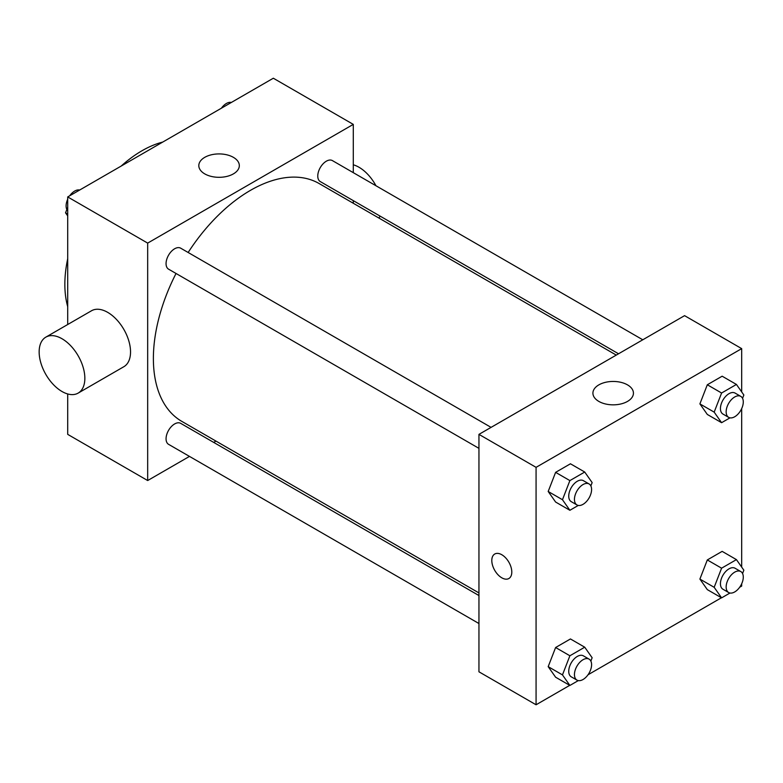 <?xml version="1.0" encoding="UTF-8"?>
<svg xmlns="http://www.w3.org/2000/svg" width="783" height="783" viewBox="0 0 783 783"><rect width="100%" height="100%" fill="white"/><g stroke="black" fill="none" stroke-linecap="round" stroke-linejoin="round"><path stroke-width="1.17" d="M67.71 306.682A109.043 62.963 -60 0 1 67.71 258.674M121.169 166.074A109.043 62.963 -60 0 1 162.747 142.066M189.476 456.401L147.674 480.537L67.71 434.369L67.71 393.957M67.71 324.514L67.71 196.934L273.326 78.222L353.29 124.389L353.29 172.661M215.971 441.103L213.71 442.415M176.038 273.473A137.319 79.279 120 0 0 153.38 358.526A137.319 79.279 120 0 0 181.822 421.381L478.951 592.927M616.27 355.091L319.141 183.545A137.319 79.279 120 0 0 188.145 252.488M353.29 200.644L353.29 203.257M147.674 480.537L147.674 243.102L353.29 124.389M642.774 339.783L332.393 160.593A12.117 6.998 120 0 0 323.056 163.843A12.117 6.998 120 0 0 317.771 176.028A12.117 6.998 120 0 0 320.276 181.578L618.541 353.779M478.951 595.55L180.687 423.349A12.117 6.998 120 0 0 171.35 426.598A12.117 6.998 120 0 0 166.065 438.793A12.117 6.998 120 0 0 168.57 444.333L478.951 623.532M478.951 448.356L168.57 269.166A12.117 6.998 -60 0 1 168.57 255.17A12.117 6.998 -60 0 1 180.687 248.182L491.068 427.371M147.674 243.102L67.71 196.934M204.745 173.885A20.26 11.696 180 0 1 198.813 165.614A20.26 11.696 180 0 1 219.074 153.918A20.26 11.696 180 0 1 239.324 165.614A20.26 11.696 180 0 1 226.825 176.42A20.26 11.696 180 0 1 204.745 173.885M45.845 337.14L91.533 310.753A32.309 18.655 60 0 1 116.432 319.415A32.309 18.655 60 0 1 130.536 351.929A32.309 18.655 60 0 1 123.841 366.718L78.153 393.105A32.309 18.655 60 0 1 45.845 374.45A32.309 18.655 60 0 1 45.845 337.14A32.309 18.655 60 0 1 70.744 345.792A32.309 18.655 60 0 1 84.848 378.306A32.309 18.655 60 0 1 78.153 393.105M378.923 218.056A32.309 18.655 -120 0 0 380.039 216.079M375.957 185.747A32.309 18.655 -120 0 0 353.29 164.802M569.721 685.35L536.071 704.778L478.951 671.804L478.951 434.369L684.577 315.657L741.687 348.631L741.687 391.931M741.687 583.775L741.687 586.066L739.71 587.211M721.417 597.762L588.004 674.789M707.313 414.452L699.894 403.891L707.313 384.766L722.151 376.202L707.313 384.766L699.894 403.891L707.313 414.452L721.593 422.693L714.174 412.132L721.593 393.017L736.431 384.443L743.85 395.004L742.558 398.332M555.607 677.207L548.188 666.646L555.607 647.521L570.445 638.957L555.607 647.521L548.188 666.646L555.607 677.207L569.887 685.448L562.468 674.897L569.887 655.772L584.725 647.198L592.144 657.759L590.852 661.097M741.687 408.599L741.687 567.098M536.071 704.778L536.071 467.343L741.687 348.631M707.313 589.619L699.894 579.068L707.313 559.943L722.151 551.369L707.313 559.943L699.894 579.068L707.313 589.619L721.593 597.86L714.174 587.309L721.593 568.184L736.431 559.62L743.85 570.171L742.558 573.508M555.607 502.03L548.188 491.479L555.607 472.355L570.445 463.79L555.607 472.355L548.188 491.479L555.607 502.03L569.887 510.281L562.468 499.72L569.887 480.596L584.725 472.032L592.144 482.582L590.852 485.92M536.071 467.343L478.951 434.369M598.848 401.415A20.26 11.696 180 0 1 592.917 393.144A20.26 11.696 180 0 1 613.177 381.448A20.26 11.696 180 0 1 633.437 393.144A20.26 11.696 180 0 1 620.929 403.95A20.26 11.696 180 0 1 598.848 401.415M511.798 572.04A14.133 8.163 60 0 1 508.862 578.52A14.133 8.163 60 0 1 494.729 570.357A14.133 8.163 60 0 1 494.729 554.031A14.133 8.163 60 0 1 505.622 557.819A14.133 8.163 60 0 1 511.798 572.04M508.872 578.52A14.133 8.163 60 0 1 494.739 570.357A14.133 8.163 60 0 1 494.729 554.031M578.285 505.426L569.887 510.281M589.08 483.953L583.364 480.664A12.117 6.998 120 0 0 574.027 483.904A12.117 6.998 120 0 0 568.742 496.099A12.117 6.998 120 0 0 571.247 501.649L576.963 504.947A12.117 6.998 120 0 0 589.08 497.949A12.117 6.998 120 0 0 589.08 483.953A12.117 6.998 120 0 0 579.743 487.202A12.117 6.998 120 0 0 574.448 499.397A12.117 6.998 120 0 0 576.963 504.947M562.468 499.72L548.188 491.479M569.887 480.596L555.607 472.355M584.725 472.032L570.445 463.79M729.991 417.848L721.593 422.693M740.777 396.374L735.071 393.076A12.117 6.998 120 0 0 725.733 396.325A12.117 6.998 120 0 0 720.438 408.511A12.117 6.998 120 0 0 722.954 414.06L728.66 417.359A12.117 6.998 120 0 0 740.777 410.361A12.117 6.998 120 0 0 740.777 396.374A12.117 6.998 120 0 0 731.439 399.614A12.117 6.998 120 0 0 726.154 411.809A12.117 6.998 120 0 0 728.66 417.359M714.174 412.132L699.894 403.891M721.593 393.017L707.313 384.766M736.431 384.443L722.151 376.202M578.285 680.603L569.887 685.448M589.08 659.129L583.364 655.831A12.117 6.998 120 0 0 574.027 659.08A12.117 6.998 120 0 0 568.742 671.276A12.117 6.998 120 0 0 571.247 676.815L576.963 680.114A12.117 6.998 120 0 0 589.08 673.126A12.117 6.998 120 0 0 589.08 659.129A12.117 6.998 120 0 0 579.743 662.379A12.117 6.998 120 0 0 574.448 674.574A12.117 6.998 120 0 0 576.963 680.114M562.468 674.897L548.188 666.646M569.887 655.772L555.607 647.521M584.725 647.198L570.445 638.957M729.991 593.015L721.593 597.86M740.777 571.541L735.071 568.243A12.117 6.998 120 0 0 725.733 571.492A12.117 6.998 120 0 0 720.438 583.687A12.117 6.998 120 0 0 722.954 589.237L728.66 592.535A12.117 6.998 120 0 0 740.777 585.537A12.117 6.998 120 0 0 740.777 571.541A12.117 6.998 120 0 0 731.439 574.791A12.117 6.998 120 0 0 726.154 586.986A12.117 6.998 120 0 0 728.66 592.535M714.174 587.309L699.894 579.068M721.593 568.184L707.313 559.943M736.431 559.62L722.151 551.369M67.71 215.902L65.547 212.829L67.71 207.26M72.868 193.959L87.98 185.238M67.71 214.072L65.547 212.829M67.71 199.225A12.117 6.998 120 0 0 66.105 205.909A12.117 6.998 120 0 0 66.839 209.492M79.416 189.985A12.117 6.998 120 0 0 69.697 195.789M224.574 106.371L239.686 97.65M231.112 102.397A12.117 6.998 120 0 0 221.393 108.211"/></g></svg>
